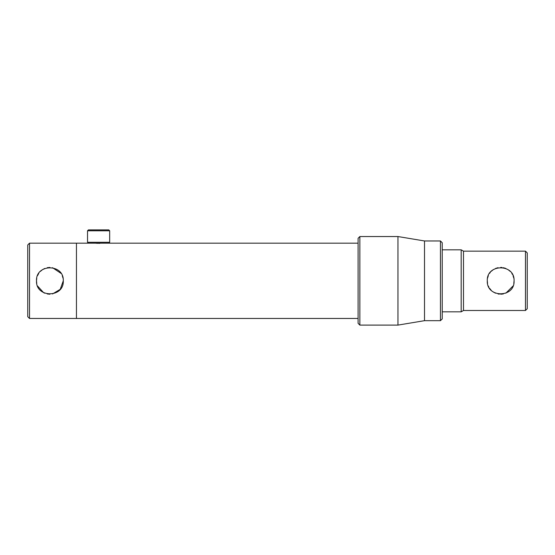 <?xml version="1.0" encoding="UTF-8"?>
<svg xmlns="http://www.w3.org/2000/svg" width="555" height="555" viewBox="0 0 555 555"><rect width="100%" height="100%" fill="white"/><g stroke="black" fill="none" stroke-linecap="round" stroke-linejoin="round"><path stroke-width="0.83" d="M98.603 243.347C103.168 243.166 103.168 243.166 98.603 243.347C94.031 243.166 94.031 243.166 98.603 243.347L99.29 243.34M96.112 243.263L96.632 243.298M97.257 243.326L97.93 243.34M99.296 243.34L99.942 243.326M29.519 243.18L29.519 318.459L27.75 316.69L27.75 244.956L29.519 243.18L76.458 243.18L76.458 318.459L76.458 243.18L91.096 243.18M487.554 283.473L487.283 280.823C486.451 263.535 514.901 263.528 514.076 280.823L513.812 283.473M487.554 278.152L488.324 275.641M489.565 273.351L490.342 272.304M491.224 271.333L493.228 269.688M495.511 268.46L498.029 267.69M500.679 267.427L502.004 267.489M503.329 267.69L505.834 268.46M508.158 269.709L510.135 271.326M511.807 273.358L512.473 274.461M513.042 275.655L513.805 278.152M442.231 249.826L461.184 249.826L461.184 311.82L442.231 311.82M461.184 249.826L463.487 251.151L463.487 310.488L461.184 311.82M463.487 251.151L525.481 251.151L527.25 252.92L527.25 308.719L525.481 310.488L463.487 310.488M513.035 285.991L505.862 293.172M503.329 293.949L500.693 294.219M499.354 294.15L498.064 293.956M495.511 293.179L493.222 291.951M491.217 290.3L489.572 288.302M488.886 287.178L488.331 285.998M525.481 251.151L525.481 310.488M514.076 280.823C514.915 298.118 486.444 298.097 487.283 280.823M87.53 230.783L88.418 229.895L108.787 229.895L109.675 230.783L87.53 230.783L87.53 242.299L109.675 242.299L109.675 230.783M87.53 242.299L88.418 243.18L108.787 243.18L109.675 242.299M359.862 236.541L359.862 325.105L397.949 325.105L397.949 236.541L359.862 236.541L358.093 238.31L358.093 323.329L359.862 325.105M424.513 240.967L424.513 320.672L440.455 320.672L440.455 240.967L424.513 240.967L397.949 236.541M440.455 240.967L442.231 242.736L442.231 318.903L440.455 320.672M36.762 283.459L36.498 280.823C35.659 263.535 64.123 263.542 63.284 280.823L60.231 289.335L52.517 293.956M49.888 294.219L47.258 293.956M44.74 293.186L43.581 292.638L37.525 285.978M63.284 280.823C64.123 298.118 35.652 298.091 36.498 280.823L36.762 278.159M37.525 275.668L38.767 273.358M40.425 271.346L42.437 269.688M42.451 269.681L44.761 268.447M47.244 267.69L49.888 267.427M52.524 267.69L61.022 273.372M62.257 275.668L63.027 278.18M102.141 243.18L358.093 243.18M29.519 318.459L358.093 318.459M424.513 320.672L397.949 325.105"/></g></svg>

